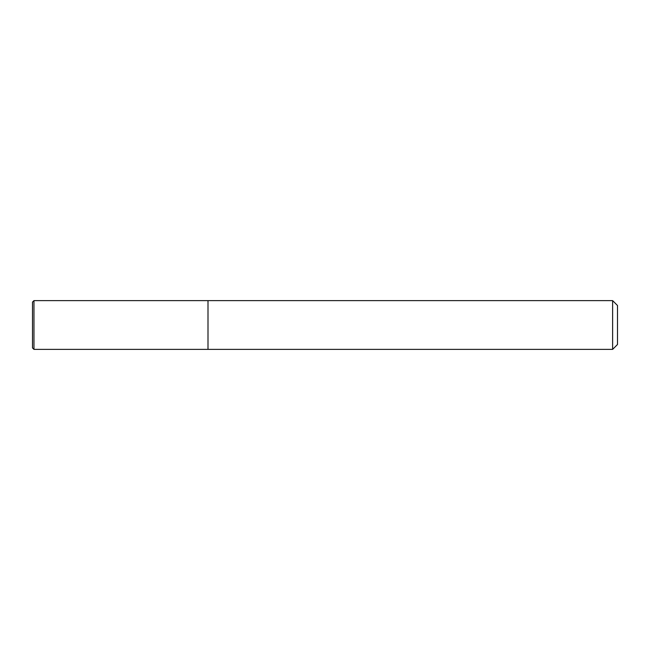 <?xml version="1.0" encoding="UTF-8"?>
<svg xmlns="http://www.w3.org/2000/svg" width="650" height="650" viewBox="0 0 650 650"><rect width="100%" height="100%" fill="white"/><g stroke="black" fill="none" stroke-linecap="round" stroke-linejoin="round"><path stroke-width="0.49" stroke-dasharray="3.25 2.44" d="M208 300.625L208 349.375L208 300.625M612.625 300.625L612.625 349.375M617.5 305.5L617.5 344.5M32.5 302.088L32.5 347.912M33.962 300.625L33.962 349.375"/><path stroke-width="0.97" d="M612.625 349.375L612.625 300.625L617.5 305.5L617.5 344.5L612.625 349.375L208 349.375L208 300.625L33.962 300.625L33.962 349.375L32.5 347.912L32.5 302.088L33.962 300.625M33.962 349.375L208 349.375L208 300.625L612.625 300.625"/></g></svg>
